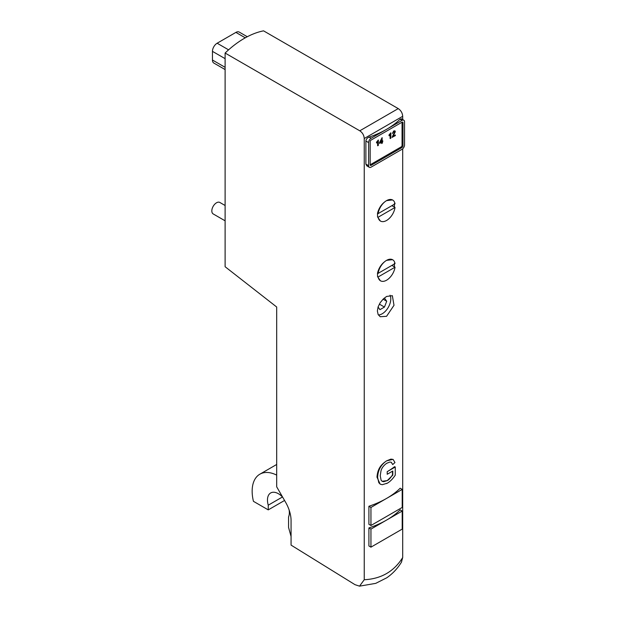 <?xml version="1.0" encoding="UTF-8"?>
<svg xmlns="http://www.w3.org/2000/svg" width="617" height="617" viewBox="0 0 617 617"><rect width="100%" height="100%" fill="white"/><g stroke="black" fill="none" stroke-linecap="round" stroke-linejoin="round"><path stroke-width="0.93" d="M387.198 462.989L386.574 463.367C383.535 465.588 381.661 468.126 380.967 470.964L380.242 475.815L381.121 480.234L382.193 481.337L383.674 481.7L387.229 480.604L392.798 475.113L392.798 471.033L387.198 474.265L387.198 471.666L395.266 467.007L395.266 475.159C392.782 478.885 390.152 481.553 387.376 483.157L382.27 484.707L380.273 484.183L378.807 482.695L377.635 477.504C377.874 470.331 380.859 464.786 386.574 460.86L390.923 459.11L393.122 459.457L394.973 462.542L392.705 464.57L391.325 462.303L389.821 462.048L386.574 463.367M392.705 464.57L391.217 462.249M387.198 474.265L387.198 471.658A86.21 49.776 0 0 0 394.641 466.645L395.266 467.007M380.118 484.083L376.979 477.118C377.697 468.357 381.152 464.616 386.574 460.86L392.929 459.357M382.116 481.291L387.229 480.604C388.494 480.196 390.245 478.298 392.481 474.928L392.481 471.218M387.368 483.157L386.574 483.589M402.693 148.797L402.693 557.537C393.993 571.489 381.175 578.885 364.238 579.741L359.534 586.15L355.022 584.685L291.07 545.112L291.07 520.709A26.523 15.317 60 0 0 285.578 502.223L276.694 486.836L276.694 307.011L225.112 266.729L225.112 53.047L359.788 130.804C362.518 132.655 363.999 135.223 364.238 138.517L402.693 116.312L402.693 119.559M402.207 489.397L400.171 488.217A86.21 49.776 0 0 1 386.574 498.42L370.948 507.444L370.948 525.491L402.207 507.444L402.207 489.397L386.574 498.42A86.21 49.776 0 0 1 368.904 506.272L368.904 524.319L370.948 525.491M370.948 507.444L368.904 506.272M368.904 527.928A86.21 49.776 0 0 0 386.574 520.077L370.948 529.101L368.904 527.928L368.904 545.976L370.948 547.156L402.207 529.101L402.207 511.053L386.574 520.077A86.21 49.776 0 0 0 400.171 509.881L402.207 511.053M370.948 529.101L370.948 547.156M225.112 69.567L213.821 63.05A6.633 3.825 -60 0 1 212.449 60.019L212.449 51.35A6.633 3.825 -60 0 1 217.138 43.229L235.895 32.4A6.633 3.825 -60 0 1 239.211 32.076L247.286 36.735M371.102 165.333L370.161 164.785L401.112 146.923A1.327 0.764 120 0 0 402.053 145.296L402.053 122.197A1.327 0.764 -60 0 1 402.716 122.127A1.327 0.764 -60 0 1 402.986 122.737L402.986 145.836A1.327 0.764 -60 0 1 402.053 147.463L371.102 165.333A1.327 0.764 -60 0 1 370.439 165.395A1.327 0.764 -60 0 1 370.161 164.785L370.161 141.686A1.327 0.764 -60 0 1 371.102 140.059L402.053 122.197L402.986 122.737M377.758 145.782L377.758 141.548L376.609 143.013L378.337 140.013L378.337 145.45L377.604 145.689L377.604 141.794M376.609 143.013L376.455 142.28L378.337 140.013M379.625 143.414L379.47 142.712L382.077 137.699L382.232 141.293L382.864 140.931L382.232 143.198L381.661 143.53L381.661 142.234L379.625 143.414L382.232 137.784M382.232 141.116L382.864 140.931M381.661 143.53L381.499 142.326M390.268 138.563L390.268 134.329L389.119 135.794L390.839 132.794L390.839 138.231L390.106 138.47L390.106 134.575M389.119 135.794L388.957 135.061L390.839 132.794M392.242 137.421L394.741 132.03L393.854 131.598L392.35 133.488L393.87 131.043L394.965 130.873L395.335 131.706L393.044 136.318L395.343 134.992L395.343 135.632L392.088 137.329L394.587 131.938L393.7 131.514M392.35 133.488L393.715 130.958L394.888 130.835M393.152 136.079L395.343 134.992M291.07 536.497L288.571 527.473L288.571 516.915A15.471 8.931 -120 0 0 289.126 509.974M364.238 579.741L364.238 138.517M386.574 296.453L392.35 295.674L394.001 305.299L386.574 316.305L380.195 316.737L378.113 314.469L377.373 310.991L378.113 306.865L380.195 302.692L383.196 299.06L386.574 296.453M380.35 220.986L377.535 216.891L377.535 213.274C378.938 207.698 381.946 203.479 386.574 200.618L392.489 199.923M394.44 203.517L394.44 207.127L395.027 207.466L378.121 217.23L377.535 216.891M380.35 280.727L377.535 276.632L377.535 273.022C378.938 267.446 381.946 263.22 386.574 260.359L392.489 259.664M394.44 263.258L394.44 266.868L395.027 267.207L378.121 276.971L377.535 276.632M369.336 167.307L366.845 165.873L365.889 164.122L365.889 141.023C366.12 139.187 367.192 137.884 369.105 137.105A86.21 49.776 0 0 0 386.574 129.323A86.21 49.776 0 0 0 400.055 119.235L401.328 118.772L403.819 120.215A3.54 2.044 -60 0 1 404.551 121.834L404.551 144.933A3.54 2.044 -60 0 1 402.053 149.268L371.102 167.138A3.54 2.044 -60 0 1 369.336 167.307A3.54 2.044 -60 0 1 368.604 165.688L368.604 142.589A3.54 2.044 -60 0 1 371.102 138.254L402.053 120.384A3.54 2.044 -60 0 1 403.819 120.215M401.412 562.226L402.693 557.537M225.112 53.047A86.21 49.776 120 0 1 263.559 30.85L398.243 108.607L359.788 130.804M402.693 116.312C402.454 113.027 400.973 110.458 398.243 108.607M394.587 131.938L393.854 131.598M381.661 141.625L380.188 142.473L381.661 139.18L381.661 141.625L381.499 139.535M380.296 142.234L381.499 141.532M377.434 273.755L391.903 265.403L394.44 266.868M378.121 273.362L395.027 263.598A12.155 7.018 120 0 0 392.651 259.757A12.155 7.018 120 0 0 386.574 260.359A12.155 7.018 120 0 0 378.121 273.362L377.535 273.022M378.121 276.971A12.155 7.018 120 0 0 380.496 280.812A12.155 7.018 120 0 0 386.574 280.211A12.155 7.018 120 0 0 395.027 267.207M377.434 214.014L391.903 205.662L394.44 207.127M377.535 213.274L378.121 213.621L395.027 203.857A12.155 7.018 -60 0 0 392.651 200.016L392.35 199.839M378.121 213.621A12.155 7.018 -60 0 1 386.574 200.618A12.155 7.018 -60 0 1 392.651 200.016M395.027 207.466A12.155 7.018 -60 0 1 386.574 220.47A12.155 7.018 -60 0 1 380.496 221.071A12.155 7.018 -60 0 1 378.121 217.23M384.059 298.266L384.453 298.042L386.712 301.25L384.453 307.065L379.339 304.112M386.712 301.25L383.095 299.16M384.453 307.065L379.941 309.672L378.067 307.004M378.383 314.955A12.155 7.018 120 0 0 390.792 298.89A12.155 7.018 120 0 0 390.029 295.227M225.112 205.5L219.829 202.453A6.633 3.825 120 0 0 213.197 206.286A6.633 3.825 120 0 0 213.197 213.937L225.112 220.817M282.663 497.179A15.471 8.931 -120 0 0 270.678 492.96A15.471 8.931 -120 0 0 268.248 505.184L282.47 496.978M268.248 505.184L268.248 509.881L284.56 500.464M268.248 509.881L253.44 501.328A37.136 21.441 60 0 1 259.842 474.203A37.136 21.441 60 0 1 276.694 475.113M377.635 477.504L376.979 477.118M212.449 51.35L225.112 58.661M212.449 60.019L225.112 67.322M217.138 43.229L228.583 49.838M235.895 32.4L245.281 37.822M402.053 147.463L401.112 146.923M402.986 145.836L402.053 145.296M368.604 165.688L365.889 164.122M368.604 142.589L365.889 141.023M371.102 138.254L369.105 137.105M402.053 120.384L400.055 119.235M401.667 561.809C397.803 568.242 392.844 573.571 386.774 577.79L375.738 583.358L359.534 586.15M276.694 464.47L259.842 474.203"/></g></svg>
